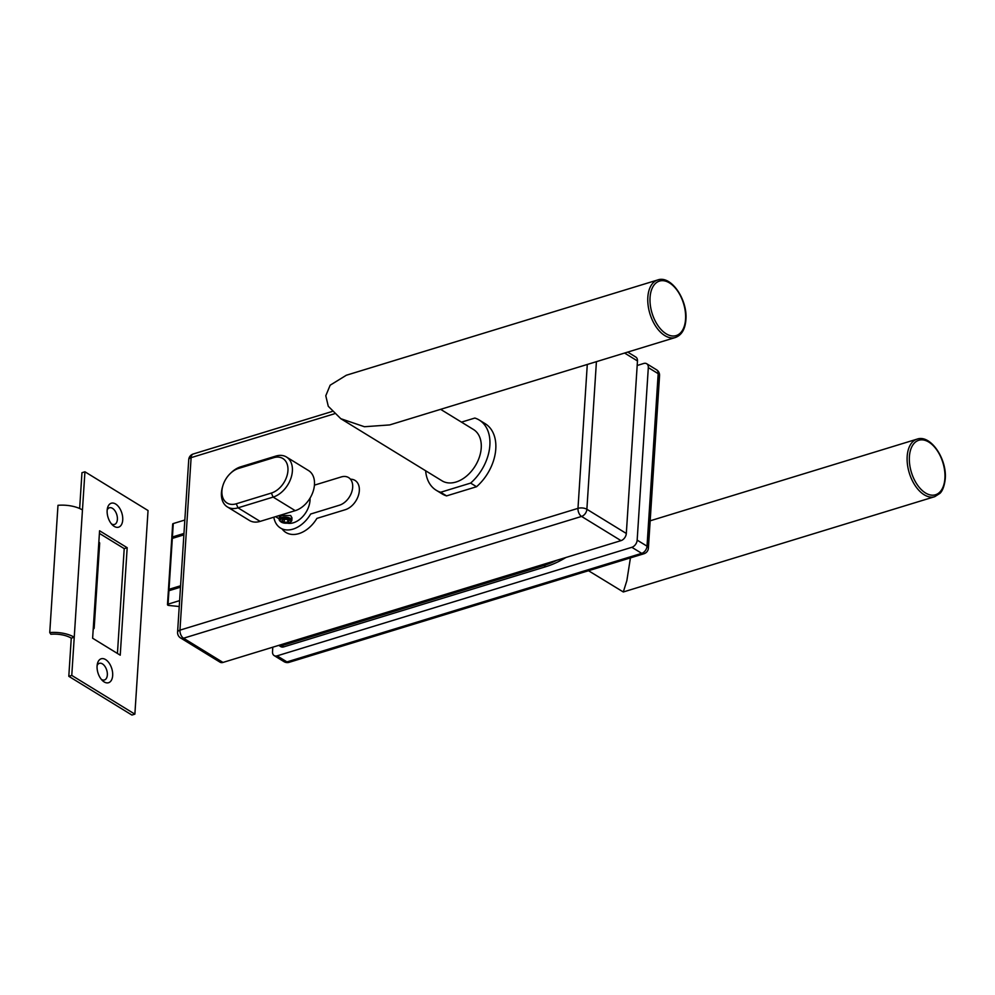 <?xml version="1.0" encoding="UTF-8"?>
<svg xmlns="http://www.w3.org/2000/svg" width="995" height="995" viewBox="0 0 995 995"><rect width="100%" height="100%" fill="white"/><g stroke="black" fill="none" stroke-linecap="round" stroke-linejoin="round"><path stroke-width="1.49" d="M282.207 529.091A27.872 19.042 -58.5 0 0 285.913 532.474A27.872 19.042 -58.5 0 0 298.886 533.606A27.872 19.042 -58.5 0 0 316.895 518.395L345.265 509.714A16.791 11.467 -58.5 0 0 358.312 495.771A16.791 11.467 -58.5 0 0 355.016 480.411A16.791 11.467 -58.5 0 0 351.272 479.229M183.963 533.457L172.409 536.989A1.58 0.709 -176.3 0 0 171.812 537.499L172.682 524.067A1.58 0.709 3.7 0 1 173.279 523.557L184.834 520.024M168.939 590.719L168.068 604.152A1.58 0.709 -176.3 0 0 167.471 604.661L168.342 591.229A1.58 0.709 3.7 0 1 168.939 590.719L180.493 587.187M167.471 604.661A1.58 0.709 -176.3 0 0 167.819 605.134A1.58 0.709 -176.3 0 0 168.876 605.457L179.237 606.515M168.068 604.152L179.622 600.619M222.979 662.434A6.331 4.328 121.5 0 1 220.032 662.172L180.592 637.969A6.331 4.328 -58.5 0 0 183.54 638.218L222.979 662.434L621.004 540.633L581.565 516.43L183.54 638.218A6.331 3.657 73 0 1 179.958 630.146L577.983 508.358L587.286 364.456M637.186 365.488L643.74 363.474A6.331 4.328 -58.5 0 1 646.688 363.735A6.331 4.328 -58.5 0 1 648.317 367.615L637.161 540.123L647.024 546.18L658.18 373.672L648.317 367.615M631.85 547.3L277.095 655.854L286.958 661.899A6.331 4.328 121.5 0 1 284.01 661.65A6.331 6.331 0 0 0 289.172 662.309A6.331 3.657 73 0 1 286.958 661.899L641.713 553.344L631.85 547.3A6.331 4.328 -58.5 0 0 637.161 540.123M272.804 647.185L272.518 651.713A6.331 4.328 -58.5 0 0 274.147 655.593A6.331 4.328 -58.5 0 0 277.095 655.854M627.708 352.081L635.842 357.081A6.331 4.328 121.5 0 1 637.472 360.961L626.315 533.469A6.331 4.328 121.5 0 1 621.004 540.633M281.262 522.089A5.385 2.4 -176.3 0 0 290.042 522.3A5.385 2.4 -176.3 0 0 289.657 519.514A5.385 2.4 -176.3 0 0 282.493 518.644A5.385 2.4 -176.3 0 0 280.727 521.703A5.385 2.4 -176.3 0 0 281.262 522.089M280.727 521.703L279.943 521.019A6.331 2.836 3.7 0 1 279.197 519.552A6.331 2.836 3.7 0 1 283.513 517.164A6.331 2.836 3.7 0 1 290.465 518.445A6.331 2.836 3.7 0 1 291.833 520.36A6.331 2.836 3.7 0 1 290.901 521.728L290.042 522.3M279.197 519.552L279.359 517.027L281.697 515.559L290.652 515.534L291.995 517.848L291.833 520.36M287.306 523.171A19.8 13.52 -58.5 0 0 293.438 522.761A19.8 13.52 -58.5 0 0 310.042 498.134M273.824 517.201A26.927 18.383 -58.5 0 0 280.49 528.034A26.927 18.383 -58.5 0 0 293.027 529.116A26.927 18.383 -58.5 0 0 310.651 514.029L339.394 505.224A15.833 10.821 -58.5 0 0 351.72 492.077A15.833 10.821 -58.5 0 0 348.598 477.588A15.833 10.821 -58.5 0 0 341.223 476.953L314.432 485.15M230.28 473.521L231.126 472.712A22.972 15.684 121.5 0 1 240.678 466.829L275.789 456.096A22.972 15.684 121.5 0 1 286.473 457.016A22.972 15.684 121.5 0 1 290.988 478.035A22.972 15.684 121.5 0 1 273.127 497.09L238.029 507.836A22.972 15.684 121.5 0 1 227.345 506.903A22.972 15.684 121.5 0 1 222.594 486.617L222.93 485.498A19.8 13.52 -58.5 0 0 236.238 503.793L271.349 493.06A19.8 13.52 -58.5 0 0 287.941 470.66A19.8 13.52 -58.5 0 0 273.625 457.712L238.526 468.446A19.8 13.52 -58.5 0 0 230.28 473.521A19.8 13.52 -58.5 0 0 222.93 485.498M227.345 506.903L249.434 520.46A22.972 15.684 -58.5 0 0 260.118 521.392L295.216 510.659A22.972 15.684 -58.5 0 0 313.077 491.592A22.972 15.684 -58.5 0 0 308.562 470.573L286.473 457.016M287.742 522.201L289.072 520.746L286.796 519.353L283.177 519.402L281.846 520.858L284.122 522.263L287.742 522.201L287.878 520.012M284.309 519.39L284.122 522.263M440.611 409.331L473.483 429.504A30.099 20.547 121.5 0 1 481.232 447.974A30.099 20.547 121.5 0 1 466.531 476.107A30.099 20.547 121.5 0 1 442.004 480.809L340.8 418.696L364.431 426.731L389.667 424.927L675.381 337.504A30.099 17.388 -107 0 1 656.128 326.882A30.099 17.388 -107 0 1 647.832 297.219A30.099 17.388 -107 0 1 657.77 279.943L346.335 375.239L330.153 385.202L325.788 395.761L328.275 406.283L340.8 418.696M461.469 422.141L474.839 418.049A41.181 28.121 121.5 0 1 479.279 420.064A41.181 28.121 121.5 0 1 470.623 483.097L440.648 492.264L446.568 495.896A41.181 28.121 121.5 0 1 442.116 493.881L436.196 490.249A41.181 28.121 121.5 0 1 425.636 470.759M440.648 492.264A41.181 28.121 121.5 0 1 436.196 490.249M479.279 420.064L485.199 423.696A41.181 28.121 121.5 0 1 476.543 486.729L470.623 483.097M476.543 486.729L446.568 495.896M630.432 557.884L626.85 580.657L623.305 591.975L588.493 570.72M556.615 560.347A95.035 64.899 121.5 0 1 543.817 565.496L281.759 645.68L283.724 646.887A6.331 4.328 121.5 0 1 280.777 646.638L278.811 645.419A6.331 4.328 -58.5 0 0 281.759 645.68M565.881 557.511A95.035 64.899 121.5 0 1 545.782 566.702L283.724 646.887M97.087 665.966A12.512 7.226 -107 0 1 97.398 663.789A12.512 7.226 -107 0 1 106.39 660.12A12.512 7.226 -107 0 1 112.671 675.518A12.512 7.226 -107 0 1 102.56 680.692A12.512 7.226 -107 0 1 97.087 665.966M97.124 665.531A8.706 5.037 -107 0 1 103.492 664.697A8.706 5.037 -107 0 1 107.336 674.983A8.706 5.037 -107 0 1 101.366 679.398M107.149 510.423A12.512 7.226 -107 0 1 107.448 508.246A12.512 7.226 -107 0 1 116.452 504.577A12.512 7.226 -107 0 1 122.721 519.987A12.512 7.226 -107 0 1 112.622 525.149A12.512 7.226 -107 0 1 107.149 510.423M107.174 510A8.706 5.037 -107 0 1 113.542 509.154A8.706 5.037 -107 0 1 117.385 519.44A8.706 5.037 -107 0 1 111.415 523.855M92.622 638.23L99.575 530.77L127.186 547.71L120.233 655.183L92.622 638.23M71.764 675.418L74.239 637.235A22.81 10.199 -176.3 0 0 49.75 632.571L57.984 505.311A22.81 10.199 -176.3 0 1 82.461 509.975L84.936 471.792L148.044 510.534L134.872 714.149L71.764 675.418L68.804 676.314L71.267 638.143L74.239 637.235L82.461 509.975M134.872 714.149L131.912 715.057L68.804 676.314M79.65 508.507L81.963 472.7L84.936 471.792M99.4 533.395L124.213 548.618L117.435 653.466M124.213 548.618L127.186 547.71M49.75 632.571L50.869 634.263A19.004 8.495 3.7 0 1 71.267 638.143M66.814 636.091L68.444 636.713M93.219 629.114A3.806 1.704 -176.3 0 0 94.177 628.069L99.674 543.233A3.806 1.704 -176.3 0 0 98.841 542.076M94.177 628.069A3.806 1.704 -176.3 0 0 93.356 626.925M173.279 523.557L172.409 536.989M180.592 637.969A6.331 6.331 0 0 1 177.583 632.161A6.331 2.836 3.7 0 1 179.958 630.146L191.115 457.638A6.331 2.836 3.7 0 0 188.739 459.653A6.331 6.331 0 0 1 193.204 454.006A6.331 3.657 73 0 0 191.115 457.638L334.308 413.82M637.472 360.961L624.574 353.038M596.415 361.658L586.876 509.266L626.315 533.469M656.551 369.792A6.331 4.328 121.5 0 1 658.18 373.672A6.331 2.836 -176.3 0 1 659.561 375.6A6.331 6.331 0 0 0 656.551 369.792L646.688 363.735M648.404 548.096A6.331 2.836 -176.3 0 0 647.024 546.18A6.331 4.328 -58.5 0 1 641.713 553.344A6.331 3.657 73 0 0 643.939 553.755A6.331 6.331 0 0 0 648.404 548.096L659.561 375.6M581.565 516.43A6.331 4.328 -58.5 0 0 586.876 509.266A6.331 2.836 3.7 0 0 577.983 508.358A6.331 3.657 73 0 0 581.565 516.43M271.349 493.06L273.127 497.09L295.216 510.659M236.238 503.793L238.029 507.836L260.118 521.392M273.625 457.712L275.789 456.096M238.526 468.446L240.678 466.829M650.058 297.455A28.507 16.48 73 0 0 666.165 333.798A28.507 16.48 73 0 0 685.555 319.233A28.507 16.48 73 0 0 669.448 282.891A28.507 16.48 73 0 0 650.058 297.455M944.902 478.421A28.507 16.48 73 0 0 928.795 442.066A28.507 16.48 73 0 0 909.405 456.63A28.507 16.48 73 0 0 925.512 492.973A28.507 16.48 73 0 0 944.902 478.421M917.116 439.118C930.524 434.193 947.128 459.018 945.25 478.894C943.907 490.659 939.815 493.408 939.902 493.396L934.728 496.679A30.099 17.388 -107 0 1 915.475 486.058A30.099 17.388 -107 0 1 907.179 456.394A30.099 17.388 -107 0 1 917.116 439.118L650.17 520.808M545.782 566.702L543.817 565.496M183.876 534.875L172.322 538.407L169.026 589.314L180.58 585.769M169.312 590.607A1.58 0.92 -107 0 1 169.026 589.314A1.58 0.709 3.7 0 0 168.429 589.811A1.58 1.58 0 0 0 168.702 590.806M171.725 538.904A1.58 0.709 3.7 0 1 172.322 538.407A1.58 0.92 73 0 1 172.844 537.499A1.58 1.58 0 0 0 171.725 538.904L168.429 589.811M173.391 537.598A1.58 0.92 73 0 0 172.844 537.499L183.926 534.104M177.583 632.161L188.739 459.653M274.147 655.593L284.01 661.65M643.939 553.755L289.172 662.309M193.204 454.006L332.031 411.52M275.59 516.666L279.234 518.892M675.381 337.504C681.662 335.141 685.169 329.208 685.903 319.718C687.769 299.831 671.177 275.018 657.77 279.943M934.728 496.679L623.305 591.975"/></g></svg>
